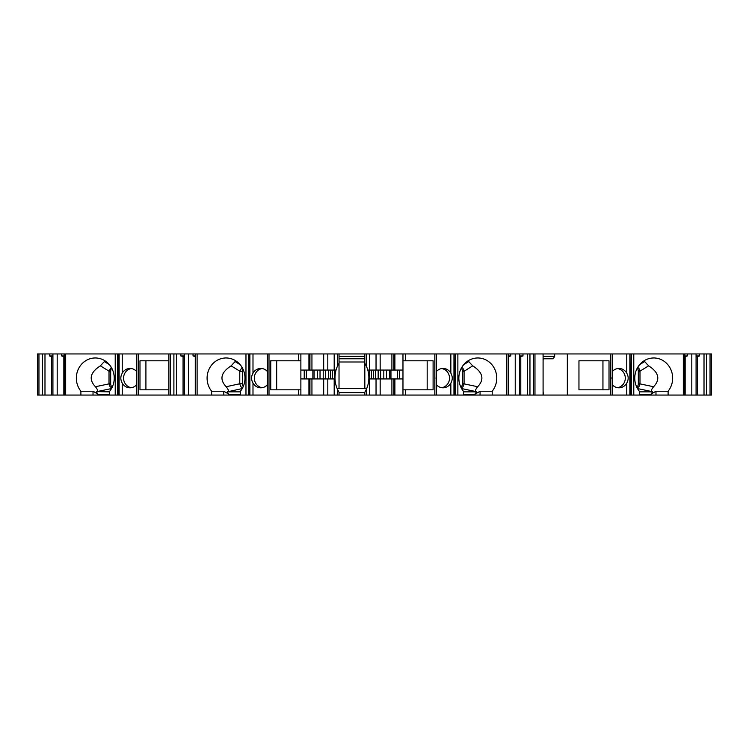 <?xml version="1.0" encoding="UTF-8"?>
<svg xmlns="http://www.w3.org/2000/svg" width="749" height="749" viewBox="0 0 749 749"><rect width="100%" height="100%" fill="white"/><g stroke="black" fill="none" stroke-linecap="round" stroke-linejoin="round"><path stroke-width="1.12" d="M111.798 368.246A4.438 4.166 -90 0 0 110.674 371.279L110.674 383.769A4.438 4.166 90 0 0 112.2 387.205M131.347 387.701A9.671 9.091 90 0 1 123.566 378.133A9.671 9.091 90 0 1 131.347 368.555M145.915 360.793L168.881 360.793L139.988 360.793L139.988 389.817L168.881 389.817L145.915 389.817L145.915 360.793M242.957 369.051A4.438 4.166 -90 0 0 242.395 371.279L242.395 383.769A4.438 4.166 90 0 0 243.275 386.503M240.438 391.858L227.237 391.858L242.245 388.562M267.459 395.06L267.318 353.94L267.318 395.06L298.486 395.06L298.486 389.817L270.745 389.817L270.745 360.793L300.873 360.793M298.486 389.817L300.873 389.817M276.671 389.817L276.671 360.793M242.058 367.356L239.774 371.148L239.774 383.769L242.395 383.769M441.741 387.701A9.671 9.091 90 0 0 449.522 378.133A9.671 9.091 90 0 0 441.741 368.555M427.173 360.793L427.173 389.817M710.043 395.06L711.55 395.06L711.55 353.94L710.043 353.94L710.043 395.06L706.55 395.06L706.55 353.94L710.043 353.94M633.785 395.06L631.07 395.06L631.07 353.94L633.785 353.94L633.785 395.06L706.55 395.06M631.07 395.06L629.862 395.06L629.862 353.94L630.181 395.06M612.439 384.864A9.671 9.091 90 0 0 618.964 387.804A9.671 9.091 90 0 0 626.763 383.095C628.636 379.78 628.636 376.475 626.763 373.161L626.763 353.94L612.392 353.94L612.298 395.06L612.298 353.94L612.392 395.06L629.862 395.06M612.298 395.06L543.343 395.06L543.091 391.034M457.873 395.06L455.158 395.06L455.158 353.94L457.873 353.94L457.873 395.06L543.343 395.06M455.158 395.06L453.96 395.06L453.96 353.94L454.269 395.06M436.527 384.864A9.671 9.091 90 0 0 443.052 387.804A9.671 9.091 90 0 0 450.851 383.095C452.724 379.78 452.724 376.475 450.851 373.161L450.851 353.94L436.48 353.94L436.48 395.06L453.96 395.06M436.386 395.06L436.48 353.94L434.841 353.94L434.841 395.06L436.386 395.06L436.386 353.94M334.185 395.06L334.185 378.938L323.68 378.938L323.68 395.06L434.841 395.06M369.66 395.06L369.66 378.938L380.164 378.938L380.164 395.06L380.155 378.938L402.971 378.938L402.971 353.94L434.841 353.94M311.94 378.938L311.94 395.06L323.69 395.06L323.69 378.938L300.873 378.938L300.873 353.94L311.94 353.94L311.94 370.062L300.873 370.062M311.94 395.06L300.873 395.06L300.873 378.938M298.486 395.06L300.873 395.06M267.318 384.864A9.671 9.091 90 0 1 260.792 387.804A9.671 9.091 90 0 1 252.993 383.095C251.121 379.78 251.121 376.475 252.993 373.161L252.993 353.94L267.318 353.94L267.318 395.06L249.576 395.06L249.576 353.94L197.109 353.94L197.109 395.06L248.322 395.06L248.322 353.94M248.322 395.06L249.576 395.06M136.702 395.06L136.702 353.94L136.561 395.06L197.109 395.06M136.561 384.864A9.671 9.091 90 0 1 130.036 387.804A9.671 9.091 90 0 1 122.237 383.095C120.364 379.78 120.364 376.475 122.237 373.161L122.237 353.94L136.608 353.94L136.561 395.06L118.819 395.06L118.819 353.94L65.669 353.94L65.669 395.06L117.565 395.06L117.565 353.94M117.565 395.06L118.819 395.06M42.45 395.06L42.45 353.94L37.45 353.94L37.45 395.06L65.669 395.06M339.025 363.19L337.406 366.289A28.219 28.219 0 0 0 336.048 370.062L334.185 370.062L334.185 353.94L339.025 353.94L339.025 363.19C337.013 366.954 337.013 366.954 339.025 363.19C337.013 366.954 337.013 366.954 339.025 363.19L339.025 388.609M339.025 353.94L364.829 353.94L364.829 388.609M339.025 362.001L364.829 362.001M109.682 391.858L96.939 391.615C98.269 391.315 97.763 389.686 95.413 386.727C88.476 379.35 90.133 372.393 100.385 365.849L105.01 360.831M95.413 386.727L109.017 383.881L109.017 371.148L111.301 367.356M109.017 383.881L110.019 386.606L111.826 387.963M96.481 391.858L98.259 395.06M80.892 395.06L80.892 391.231L93.026 391.231L98.259 394.255L109.682 394.255M109.682 395.06L109.682 391.231A20.157 18.94 90 0 0 112.49 369.697A20.157 18.94 90 0 0 95.282 357.966A20.157 18.94 90 0 0 78.083 369.697A20.157 18.94 90 0 0 80.892 391.231M136.702 353.94L180.846 353.94L180.846 355.953L184.357 355.953M136.608 379.116L136.608 377.14M118.81 378.133C118.408 374.275 118.398 381.971 118.81 378.133M122.237 353.94L118.819 353.94M122.237 373.161A9.671 9.091 90 0 1 130.036 368.452A9.671 9.091 90 0 1 136.561 371.392M534.964 395.06L534.964 353.94L567.339 353.94L567.339 395.06M515.228 395.06L515.228 353.94L508.253 353.94L508.253 395.06M527.427 395.06L527.427 353.94L519.488 353.94L519.488 395.06M520.78 395.06L520.78 356.496L522.999 355.953L519.488 355.953M522.999 353.94L522.999 355.953M519.488 356.899L520.78 356.496M508.58 395.06L508.58 356.496L510.799 355.953L508.253 355.953M510.799 353.94L510.799 355.953M529.955 395.06L529.955 353.94L533.447 353.94L533.447 395.06M527.427 353.94L529.955 353.94M515.228 353.94L519.488 353.94M506.736 395.06L506.736 353.94L508.253 353.94M533.447 353.94L534.964 353.94M492.205 395.06L492.205 391.231L480.062 391.231L480.062 395.06M480.062 391.231L474.829 394.255L474.829 395.06M463.406 394.255L474.829 394.255L476.607 391.858L476.149 391.615C474.819 391.315 475.325 389.686 477.675 386.727L464.071 383.881L463.069 386.606L461.272 387.963M468.078 360.831L472.703 365.849C482.955 372.393 484.612 379.35 477.675 386.727M472.703 365.849L464.071 371.279L462.423 371.279L462.423 383.769A4.438 4.166 -90 0 1 460.888 387.205M464.071 383.881L464.071 371.279M464.071 371.148L463.004 368.405L461.787 367.356M461.3 368.246A4.438 4.166 -90 0 1 462.423 371.279M463.406 395.06L463.406 391.231A20.157 18.94 -90 0 1 460.598 369.697A20.157 18.94 -90 0 1 477.806 357.966A20.157 18.94 -90 0 1 495.014 369.697A20.157 18.94 -90 0 1 492.205 391.231M168.881 395.06L168.881 353.94M173.89 395.06L173.89 353.94M170.398 353.94L170.398 395.06M184.357 395.06L184.357 353.94L193.045 353.94L193.045 355.953L195.592 356.599M188.617 353.94L188.617 395.06M195.264 395.06L195.264 356.496M183.065 395.06L183.065 356.496L184.357 356.899M195.592 355.953L193.045 355.953M195.592 395.06L195.592 353.94L193.045 353.94M184.357 353.94L180.846 353.94M183.065 356.496L180.846 355.953M176.418 353.94L176.418 395.06M195.592 353.94L197.109 353.94M227.696 391.615C229.025 391.315 228.52 389.686 226.17 386.727C219.232 379.35 220.889 372.393 231.141 365.849L235.766 360.831M226.17 386.727L239.774 383.769M239.774 383.881L240.775 386.606L242.582 387.963M227.237 391.858L229.016 395.06M211.639 395.06L211.639 391.231L223.782 391.231L229.016 394.255L240.438 394.255M240.438 395.06L240.438 391.231A20.157 18.94 90 0 0 243.247 369.697A20.157 18.94 90 0 0 226.039 357.966A20.157 18.94 90 0 0 208.831 369.697A20.157 18.94 90 0 0 211.639 391.231M252.993 373.161A9.671 9.091 90 0 1 260.792 368.452A9.671 9.091 90 0 1 267.318 371.392M262.103 387.701A9.671 9.091 90 0 1 254.323 378.133A9.671 9.091 90 0 1 262.103 368.555M267.365 379.116L267.365 377.14M249.567 378.133C249.164 374.275 249.155 381.971 249.567 378.133M252.993 353.94L249.576 353.94M267.459 353.94L300.873 353.94M298.486 360.793L298.486 353.94M304.234 378.938L304.234 370.062M312.885 378.938L312.885 370.062M314.084 378.938L314.084 370.062M336.048 370.062A28.219 28.219 0 0 0 337.406 389.162L339.025 392.261C337.013 388.497 337.013 388.497 339.025 392.261L339.025 395.06M334.185 370.062L323.68 370.062L323.69 353.94L311.94 353.94M334.185 353.94L323.68 353.94L323.68 370.062L311.94 370.062M405.359 395.06L405.359 389.817L402.971 389.817M405.359 389.817L433.1 389.817L433.1 360.793L402.971 360.793M366.439 395.06L366.439 389.162A28.219 28.219 0 0 0 367.796 370.062L369.66 370.062L369.66 353.94L402.971 353.94M371.392 378.938L371.392 370.062M389.761 370.062L389.761 378.938M390.959 378.938L390.959 370.062M399.61 378.938L399.61 370.062M369.66 370.062L402.971 370.062M402.971 395.06L402.971 378.938M380.164 370.062L380.155 353.94L380.164 370.062M367.796 370.062A28.219 28.219 0 0 0 366.439 366.289L366.439 353.94L369.66 353.94M364.829 353.94L366.439 353.94M366.439 366.289L364.829 363.19C366.832 366.954 366.832 366.954 364.829 363.19M366.439 389.162L364.829 392.261C366.832 388.497 366.832 388.497 364.829 392.261C366.832 388.497 366.832 388.497 364.829 392.261L364.829 395.06M339.025 356.355L364.829 356.355M364.829 358.78L339.025 358.78M364.829 392.645L339.025 392.645M337.172 388.609L366.673 388.609M368.826 378.938L369.66 378.938M337.406 366.289L337.406 353.94M335.018 378.938L334.185 378.938M337.406 395.06L337.406 389.162M405.359 360.793L405.359 353.94M450.851 353.94L453.96 353.94M455.158 353.94L454.269 353.94M454.699 378.133C454.175 374.275 454.166 381.971 454.699 378.133M450.851 373.161A9.671 9.091 90 0 0 443.052 368.452A9.671 9.091 90 0 0 436.527 371.392M436.087 378.133C436.611 374.275 436.62 381.971 436.087 378.133M457.873 353.94L506.736 353.94M543.091 359.67L543.615 358.78M543.091 356.355L554.653 356.355L553.221 358.78L543.091 358.78M554.653 356.355L554.653 353.94M543.091 353.94L543.091 395.06M38.957 353.94L38.957 395.06M52.926 395.06L52.926 353.94L61.615 353.94L61.615 355.953L64.161 356.599M57.186 353.94L57.186 395.06M63.834 395.06L63.834 356.496M51.634 395.06L51.634 356.496L52.926 356.899M64.161 355.953L61.615 355.953M64.161 395.06L64.161 353.94L61.615 353.94M52.926 355.953L49.415 355.953L49.415 353.94L52.926 353.94M51.634 356.496L49.415 355.953M42.45 353.94L49.415 353.94M44.987 353.94L44.987 395.06M64.161 353.94L65.669 353.94M650.741 395.06L652.519 391.858L652.061 391.615C650.731 391.315 651.237 389.686 653.587 386.727C660.524 379.35 658.867 372.393 648.615 365.849L643.99 360.831M648.615 365.849L639.983 371.148L638.916 368.405L637.699 367.356M639.318 395.06L639.318 391.231A20.157 18.94 -90 0 1 636.51 369.697A20.157 18.94 -90 0 1 653.718 357.966A20.157 18.94 -90 0 1 670.917 369.697A20.157 18.94 -90 0 1 668.108 391.231L655.974 391.231L655.974 395.06M639.318 394.255L650.741 394.255L655.974 391.231M668.108 395.06L668.108 391.231M653.587 386.727L639.983 383.881L638.981 386.606L637.174 387.963M637.202 368.246A4.438 4.166 -90 0 1 638.326 371.279L638.326 383.769A4.438 4.166 -90 0 1 636.8 387.205M639.983 383.881L639.983 371.279L638.326 371.279M626.763 373.161A9.671 9.091 90 0 0 618.964 368.452A9.671 9.091 90 0 0 612.439 371.392M626.763 353.94L629.862 353.94M631.07 353.94L630.181 353.94M630.611 378.133C630.087 374.275 630.078 381.971 630.611 378.133M611.999 378.133C612.523 374.275 612.532 381.971 611.999 378.133M612.298 353.94L610.753 353.94L610.753 395.06M617.579 387.692A9.671 9.091 90 0 0 625.293 378.133A9.671 9.091 90 0 0 617.579 368.564M578.958 360.793L602.945 360.793L602.945 389.817L578.958 389.817L609.012 389.817L609.012 360.793L578.958 360.793L578.958 389.817M567.339 353.94L610.753 353.94M683.331 395.06L683.331 353.94L684.839 353.94L684.839 395.06M633.785 353.94L683.331 353.94M704.013 395.06L704.013 353.94L696.074 353.94L696.074 395.06M697.366 395.06L697.366 356.496L699.585 355.953L696.074 355.953M699.585 353.94L699.585 355.953M696.074 356.899L697.366 356.496M685.166 395.06L685.166 356.496L687.385 355.953L684.839 355.953M687.385 355.953L687.385 353.94L691.814 353.94L691.814 395.06M687.385 353.94L684.839 353.94M704.013 353.94L706.55 353.94M691.814 353.94L696.074 353.94M242.395 371.279L239.774 371.279M104.57 361.701L109.363 364.641M109.017 371.148L100.385 365.849M110.674 371.279L109.017 371.279M109.017 383.769L110.674 383.769M96.939 391.615L111.489 388.562M93.026 391.231L93.026 395.06M138.247 395.06L138.247 353.94M115.215 395.06L115.215 353.94M117.93 395.06L117.93 353.94M119.138 395.06L119.138 353.94M122.237 395.06L122.237 383.095M476.149 391.615L461.599 388.562M463.725 364.641L468.518 361.701M464.071 383.769L462.423 383.769M476.607 391.858L463.406 391.858M455.523 395.06L455.523 353.94M235.326 361.701L240.12 364.641M239.774 371.148L231.141 365.849M223.782 391.231L223.782 395.06M245.972 395.06L245.972 353.94M248.687 395.06L248.687 353.94M249.885 395.06L249.885 353.94M252.993 395.06L252.993 383.095M269.003 395.06L269.003 353.94M306.369 378.938L306.369 370.062M317.304 378.938L317.304 370.062M320.029 378.938L320.029 370.062M323.212 378.938L323.212 370.062M325.684 378.938L325.684 370.062M328.418 378.938L328.418 370.062M330.412 378.938L330.412 370.062M332.444 378.938L332.444 370.062L332.444 378.938M334.466 378.938L334.466 370.062M308.934 370.062L308.934 353.94M308.934 395.06L308.934 378.938M309.927 370.062L309.927 353.94M309.927 395.06L309.927 378.938M327.809 370.062L327.809 353.94M327.809 395.06L327.809 378.938M369.379 378.938L369.379 370.062M373.433 378.938L373.433 370.062M375.427 378.938L375.427 370.062M378.161 378.938L378.161 370.062M380.632 378.938L380.632 370.062M383.816 378.938L383.816 370.062M386.54 378.938L386.54 370.062M397.476 378.938L397.476 370.062M394.91 370.062L394.91 353.94M394.91 395.06L394.91 378.938M393.918 370.062L393.918 353.94M393.918 395.06L393.918 378.938M376.035 370.062L376.035 353.94M376.035 395.06L376.035 378.938M450.851 395.06L450.851 383.095M639.637 364.641L644.43 361.701M652.519 391.858L639.318 391.858M652.061 391.615L637.511 388.562M639.983 383.769L638.326 383.769M631.435 395.06L631.435 353.94M626.763 395.06L626.763 383.095M391.905 370.062L391.905 353.94M391.905 395.06L391.905 378.938"/></g></svg>
